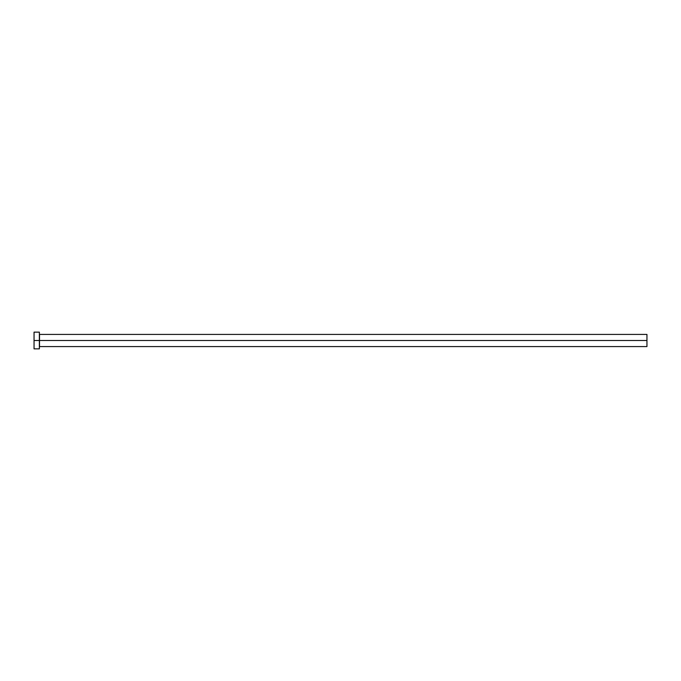 <?xml version="1.0" encoding="UTF-8"?>
<svg xmlns="http://www.w3.org/2000/svg" width="681" height="681" viewBox="0 0 681 681"><rect width="100%" height="100%" fill="white"/><g stroke="black" fill="none" stroke-linecap="round" stroke-linejoin="round"><path stroke-width="0.51" stroke-dasharray="3.4 2.55" d="M39.515 346.578L39.37 332.149L39.37 340.5L34.05 340.5L34.05 348.851L34.05 340.5L39.37 340.5L39.37 334.269L39.37 340.5L39.37 334.269L39.37 340.5L39.515 334.422L39.515 340.5L646.95 340.5L646.95 346.578L646.95 340.5L39.515 340.5L39.515 334.422M34.05 340.5L34.05 332.149L34.05 340.5M39.37 339.283L39.37 334.269L39.37 339.283M39.37 341.717L39.37 346.731L39.37 341.717M646.95 334.422L646.95 340.5L646.95 334.422M39.515 340.5L39.515 346.578L39.515 340.5"/><path stroke-width="1.02" d="M39.37 334.269L39.515 340.5L646.95 340.5L646.95 346.578L646.95 340.5L39.515 340.5L39.515 334.422L39.515 340.5L34.05 340.5L34.05 348.851L39.37 348.851L39.37 332.149L39.37 348.851M34.05 348.851L34.05 332.149L34.05 340.5L39.515 340.5L39.515 346.578L646.95 346.578M646.95 340.5L646.95 334.422L646.95 340.5M39.515 340.5L39.515 346.578L39.515 340.5M34.05 332.149L39.37 332.149M39.515 334.422L646.95 334.422"/></g></svg>
